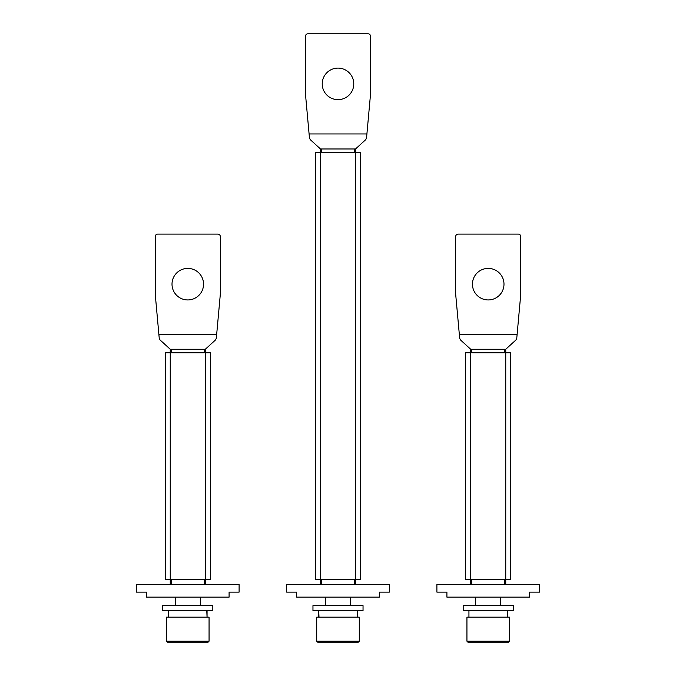 <?xml version="1.0" encoding="UTF-8"?>
<svg xmlns="http://www.w3.org/2000/svg" width="676" height="676" viewBox="0 0 676 676"><rect width="100%" height="100%" fill="white"/><g stroke="black" fill="none" stroke-linecap="round" stroke-linejoin="round"><path stroke-width="1.01" d="M465.688 579.611L510.752 579.611L510.752 352.771L465.688 352.771L465.688 579.611M436.899 584.613L539.549 584.613L539.549 592.125L529.536 592.125L529.536 597.136L446.912 597.136L446.912 592.125L436.899 592.125L436.899 584.613M488.224 617.163L466.939 617.163L466.939 641.194L509.501 641.194L509.501 617.163L488.224 617.163M466.939 641.194L467.944 642.2L508.504 642.2L509.501 641.194M507.228 610.656L507.499 617.163L507.499 610.656M513.261 605.645L463.187 605.645L463.187 610.656L513.261 610.656L513.261 605.645M165.248 579.611L210.312 579.611L210.312 352.771L165.248 352.771L165.248 579.611M136.451 584.613L239.101 584.613L239.101 592.125L229.088 592.125L229.088 597.136L146.464 597.136L146.464 592.125L136.451 592.125L136.451 584.613M187.776 617.163L166.499 617.163L166.499 641.194L209.061 641.194L209.061 617.163L187.776 617.163M166.499 641.194L167.496 642.2L208.056 642.2L209.061 641.194M206.78 610.656L207.059 617.163L207.059 610.656M212.813 605.645L162.739 605.645L162.739 610.656L212.813 610.656L212.813 605.645M360.536 152.472L315.464 152.472L315.464 579.611L360.536 579.611L360.536 152.472M286.675 584.613L389.325 584.613L389.325 592.125L379.312 592.125L379.312 597.136L296.688 597.136L296.688 592.125L286.675 592.125L286.675 584.613M359.286 617.163L316.714 617.163L316.714 641.194L359.286 641.194L359.286 617.163M316.714 641.194L317.72 642.2L358.28 642.2L359.286 641.194M318.996 617.163L318.726 610.656L318.726 617.163M338 605.645L312.963 605.645L312.963 610.656L363.037 610.656L363.037 605.645L338 605.645M204.304 352.771L204.304 350.185L215.509 339.952L205.301 349.264L170.251 349.264L160.051 339.952L171.256 350.185L171.256 352.771M215.509 339.952L216.312 338.33L216.683 334.248L158.868 334.248L159.24 338.33L160.051 339.952M157.736 234.099L217.824 234.099L157.736 234.099A2.501 2.501 0 0 0 155.226 236.6L155.226 294.068A2.501 2.501 0 0 0 155.243 294.297L159.24 338.33M217.824 234.099A2.501 2.501 0 0 1 220.325 236.6L220.325 294.068A2.501 2.501 0 0 1 220.317 294.297L216.683 334.248M504.744 352.771L504.744 350.185L515.949 339.952L505.749 349.264L470.699 349.264L460.491 339.952L471.696 350.185L471.696 352.771M515.949 339.952L516.76 338.33L517.132 334.248L459.317 334.248L459.688 338.33L460.491 339.952M458.176 234.099L518.264 234.099L458.176 234.099A2.501 2.501 0 0 0 455.675 236.6L455.675 294.068A2.501 2.501 0 0 0 455.683 294.297L459.688 338.33M518.264 234.099A2.501 2.501 0 0 1 520.773 236.6L520.773 294.068A2.501 2.501 0 0 1 520.757 294.297L517.132 334.248M354.528 152.472L354.528 149.886L355.525 148.974L320.475 148.974L310.267 139.653L321.472 149.886L321.472 152.472M370.549 93.778L370.549 36.301L370.549 93.778A2.501 2.501 0 0 1 370.541 93.998L366.536 138.031L366.907 133.949L309.093 133.949L305.459 93.998A2.501 2.501 0 0 1 305.451 93.778L305.451 36.301A2.501 2.501 0 0 1 307.952 33.8L368.048 33.8L307.952 33.8M505.749 349.264L505.749 584.613M520.773 236.6L520.773 294.068M459.317 334.248L455.683 294.297M455.675 236.6L455.675 294.068M472.448 284.173A15.776 15.776 0 0 0 488.224 299.941A15.776 15.776 0 0 0 503.992 284.173A15.776 15.776 0 0 0 488.224 268.397A15.776 15.776 0 0 0 472.448 284.173M470.699 584.613L470.699 349.264M205.301 349.264L205.301 584.613M220.325 236.6L220.325 294.068M158.868 334.248L155.243 294.297M155.226 236.6L155.226 294.068M172.008 284.173A15.776 15.776 0 0 0 187.776 299.941A15.776 15.776 0 0 0 203.552 284.173A15.776 15.776 0 0 0 187.776 268.397A15.776 15.776 0 0 0 172.008 284.173M170.251 584.613L170.251 349.264M366.536 138.031L365.733 139.653L355.525 148.974L355.525 584.613M305.459 93.998L309.464 138.031L310.267 139.653M368.048 33.8A2.501 2.501 0 0 1 370.549 36.301M305.451 36.301L305.451 93.778M322.224 83.875A15.776 15.776 0 0 0 338 99.651A15.776 15.776 0 0 0 353.776 83.875A15.776 15.776 0 0 0 338 68.099A15.776 15.776 0 0 0 322.224 83.875M320.475 584.613L320.475 148.974M504.744 584.613L504.744 579.611M471.696 579.611L471.696 584.613M204.304 584.613L204.304 579.611M171.256 579.611L171.256 584.613M354.528 584.613L354.528 579.611M321.472 579.611L321.472 584.613M475.701 597.136L475.701 605.645M500.739 597.136L500.739 605.645M468.941 610.656L468.941 617.163M175.261 597.136L175.261 605.645M200.299 597.136L200.299 605.645M168.501 610.656L168.501 617.163M350.514 597.136L350.514 605.645M325.486 597.136L325.486 605.645M357.274 610.656L357.274 617.163"/></g></svg>
